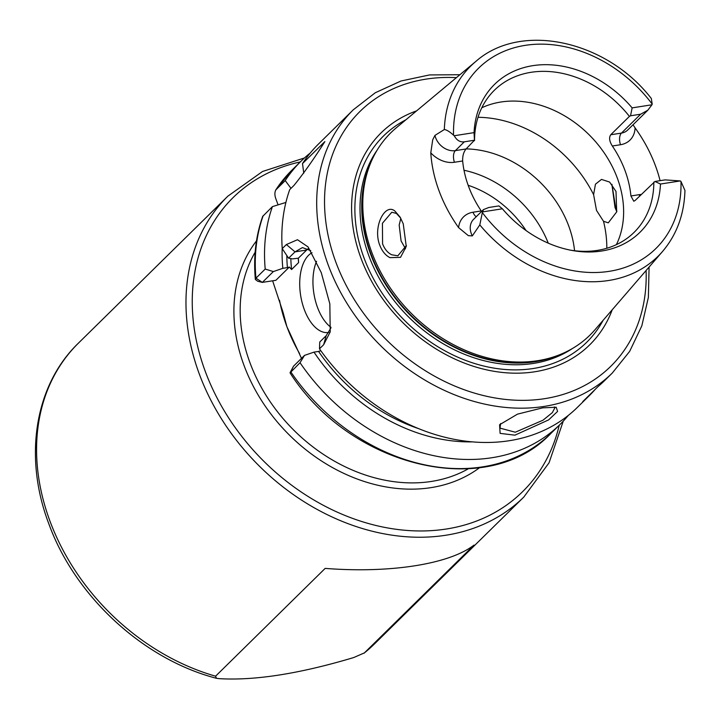 <?xml version="1.0" encoding="UTF-8"?>
<svg xmlns="http://www.w3.org/2000/svg" width="721" height="721" viewBox="0 0 721 721"><rect width="100%" height="100%" fill="white"/><g stroke="black" fill="none" stroke-linecap="round" stroke-linejoin="round"><path stroke-width="1.08" d="M400.642 218.066L396.469 213.443L391.782 212.244L382.427 223.267L382.581 243.869C384.681 249.205 387.736 252.846 391.755 254.792L397.848 255.793L406.383 245.519M403.237 223.798L406.256 246.456L400.525 257.343L389.953 257.649C385.528 255.405 382.13 251.25 379.751 245.194C372.505 226.565 385.194 202.673 394.874 211.037L400.155 217.192L403.237 223.798M616.761 211.632L615.013 207.477L611.886 184.288M611.94 184.351L615.698 208.252L616.879 211.19M500.635 423.524L499.995 428.13L515.308 432.212L542.994 420.208L552.322 412.646L554.936 407.698L554.341 406.959M542.697 407.843L556.206 407.257L557.576 411.43L548.654 419.883L514.911 435.169L500.104 433.375L499.59 424.732L517.489 414.142L542.697 407.843M472.327 235.893L479.807 224.907L482.331 212.578A16.88 13.348 -134.5 0 1 482.574 211.893L483.485 209.604L473.571 219.355A16.88 13.348 45.5 0 0 471.3 233.604A16.88 13.348 45.5 0 0 472.327 235.893L468.353 235.668L458.583 227.602A134.899 106.636 -134.5 0 1 439.134 191.092A134.899 106.636 -134.5 0 1 430.788 152.852L432.708 139.811L434.952 135.404A16.88 13.348 45.5 0 0 435.646 137.747A16.88 13.348 45.5 0 0 455.375 150.626A8.796 4.687 -98.9 0 0 454.455 162.261A25.677 20.296 -134.5 0 1 430.788 152.852M483.485 209.604L488.757 207.495L498.878 205.918L502.384 208.793L482.574 211.893M464.333 141.812L455.375 150.626L466.099 148.95L474.445 140.234L464.333 141.812C460.07 142.343 456.708 140.316 454.248 135.737A16.88 13.348 -134.5 0 1 453.554 135.197C449.823 131.763 446.75 129.87 444.334 129.528L434.952 135.404M312.04 252.71A41.034 21.864 -98.9 0 0 304.307 309.57A41.034 21.864 -98.9 0 0 328.569 332.489A41.034 21.864 -98.9 0 0 328.767 332.453M316.564 261.317A41.034 21.864 -98.9 0 0 317.537 307.497A41.034 21.864 -98.9 0 0 330.993 327.316M649.089 267.049L648.368 297.403L641.825 325.847L629.658 351.379L612.273 373.054A184.648 145.966 -134.5 0 1 328.434 265.58A184.648 145.966 -134.5 0 1 353.326 109.763L318.457 144.056A184.648 145.966 45.5 0 0 302.514 163.577L324.874 141.586C313.779 159.116 303.442 173.761 293.871 185.531L289.716 189.614A184.648 145.966 45.5 0 0 282.226 248.628L286.372 244.545L297.494 239.723L308.083 246.942L321.269 272.628L329.839 303.883L330.218 331.894L323.639 344.737L319.484 348.829L319.764 341.997L326.189 335.671L330.912 327.965M405.517 248.727L401.092 240.967L399.173 225.06L400.813 218.373M593.599 194.625L596.501 210.379L603.513 221.275L608.29 222.843L616.689 211.884L616.004 191.453L609.606 182.053L601.494 179.412L595.456 184.179L593.599 194.625A117.235 92.676 45.5 0 0 478.005 117.298M458.583 227.602A25.677 20.296 -134.5 0 1 473.039 212.226L481.24 210.947A99.651 78.778 -134.5 0 1 468.596 186.487A99.651 78.778 -134.5 0 1 462.657 160.972L454.455 162.261M466.099 148.95C463.648 151.861 462.503 155.871 462.657 160.972M633.029 124.778L635.093 127.887A25.677 20.296 -134.5 0 1 620.538 144.723L612.336 146.002C609.38 141.352 608.839 137.603 610.732 134.764L629.415 116.387A99.651 78.778 45.5 0 0 494.318 90.305A99.651 78.778 45.5 0 0 474.544 140.64M612.336 146.002A99.651 78.778 -134.5 0 1 624.981 170.462A99.651 78.778 -134.5 0 1 630.92 195.977L639.121 194.688A25.677 20.296 -134.5 0 1 641.239 194.472M616.392 244.644A99.651 78.778 45.5 0 0 617.293 178.024A99.651 78.778 45.5 0 0 481.79 107.78M574.556 250.737A99.651 78.778 45.5 0 0 568.671 225.844A99.651 78.778 45.5 0 0 466.136 148.905M548.266 243.157A99.651 78.778 45.5 0 0 477.717 174.203A99.651 78.778 45.5 0 0 464 170.255M353.705 657.552L364.411 652.884L474.012 545.094C449.237 564.21 390.061 573.474 325.171 568.391L215.57 676.19L216.435 678.29L219.031 678.641C254.63 680.795 299.521 673.765 353.705 657.552M364.051 653.208L364.411 652.884A211.028 166.821 45.5 0 0 374.379 644.024L364.051 653.208M612.219 309.778A148.706 117.559 -134.5 0 1 489.054 370.369A148.706 117.559 -134.5 0 1 361.041 258.352A148.706 117.559 -134.5 0 1 416.594 110.872M630.92 195.977L633.786 201.249L635.156 200.447L654.965 181.476L665.077 179.889L680.282 180.935A16.88 13.348 -134.5 0 1 680.975 181.476L684.95 190.443C684.247 214.29 676.803 234.604 662.608 251.386L594.978 329.758A141.947 112.215 -134.5 0 1 556.197 356.03A141.947 112.215 -134.5 0 1 371.811 252.431A141.947 112.215 -134.5 0 1 369.422 166.109A141.947 112.215 -134.5 0 1 396.325 127.779L475.815 61.456A133.475 105.509 -134.5 0 0 444.334 129.528M635.093 127.887A136.071 107.564 -134.5 0 1 655.425 165.695A136.071 107.564 -134.5 0 1 660.094 180.674M612.273 373.054L604.595 380.607A184.648 145.966 45.5 0 1 598.115 386.51L582.757 401.615A184.648 145.966 45.5 0 0 589.237 395.712A184.648 145.966 45.5 0 0 595.249 389.331M319.484 348.829A184.648 145.966 45.5 0 0 577.413 407.347L589.237 395.712M290.824 258.596A161.198 127.428 45.5 0 0 291.59 269.51L289.337 267.058L287.409 267.608A164.136 129.753 -134.5 0 1 286.832 255.567M310.769 250.674L302.441 247.582L295.024 251.863L288.589 258.19L292.429 258.884L298.341 258.199L298.629 262.579A161.198 127.428 -134.5 0 1 298.215 258.154M291.59 269.51L298.629 262.579M454.248 135.737L474.058 132.628A103.716 81.987 -134.5 0 1 532.801 65.665A103.716 81.987 -134.5 0 1 632.146 107.88L651.955 104.779L647.837 110.214L640.654 114.206L630.533 115.793L632.146 107.88M475.815 61.456C520.895 21.459 606.559 40.448 651.324 98.507L652.199 104.094A16.88 13.348 -134.5 0 1 651.955 104.779M630.533 115.793L629.415 116.387M474.058 132.628L474.445 140.234M288.589 258.19L282.226 248.628M262.363 282.416L257.694 281.235L255.351 279.46C253.341 257 255.793 235.974 262.696 216.372L272.421 206.621A184.648 145.966 45.5 0 0 265.211 269.059L273.349 271.574L282.83 268.32L287.409 267.608M282.199 248.258A169.39 133.908 45.5 0 0 282.83 268.32M272.421 206.621L285.895 202.439M255.351 279.46L255.937 278.18L265.211 269.059M418.91 428.734A164.136 129.753 -134.5 0 1 318.574 351.415L313.995 352.127A169.39 133.908 45.5 0 0 472.615 441.874M313.995 352.127L304.514 355.381L300.035 362.699A184.648 145.966 45.5 0 0 560.118 424.354A184.648 145.966 45.5 0 0 568.319 415.395M300.035 362.699L290.058 372.892C350.559 467.731 487.847 500.608 550.844 433.474A184.648 145.966 45.5 0 1 290.761 371.82L293.528 366.178L304.514 355.381M272.637 280.811L282.993 312.148L286.904 326.685L301.414 358.193M302.514 163.577L303.757 173.202M310.255 153.014A184.648 145.966 45.5 0 0 301.171 161.062A184.648 145.966 45.5 0 0 285.228 180.583L275.638 190.092L291.897 170.174A184.648 145.966 45.5 0 0 275.954 189.695C274.548 192.192 274.539 195.31 275.945 199.077L278.09 204.854M290.996 188.352L285.228 180.583M318.574 351.415L320.503 350.866M680.282 180.935L660.472 184.035A103.716 81.987 -134.5 0 1 572.195 250.484A103.716 81.987 -134.5 0 1 502.384 208.793M570.545 250.169A99.651 78.778 45.5 0 0 634.065 232.405A99.651 78.778 45.5 0 0 653.839 182.071M660.472 184.035L654.965 181.476M293.528 366.178L290.103 372.604M273.349 271.574L262.363 282.38L275.864 280.307L289.337 267.058M263.156 215.741A184.648 145.966 45.5 0 0 255.937 278.18L262.417 282.416M308.137 248.709A46.892 24.992 -98.9 0 0 306.641 250.043L298.341 258.199M526.06 230.558A92.324 72.983 45.5 0 0 468.163 185.297M479.6 467.686A160.026 126.508 -134.5 0 1 244.077 365.565A160.026 126.508 -134.5 0 1 256.505 240.85M255.162 252.179A155.339 122.795 45.5 0 0 250.043 362.933A155.339 122.795 45.5 0 0 468.244 468.839M563.263 421.136L549.06 462.783L523.788 497.084A211.028 166.821 -134.5 0 1 199.393 374.253A211.028 166.821 -134.5 0 1 227.836 196.184L78.436 343.124A211.028 166.821 45.5 0 0 49.992 521.193A211.028 166.821 45.5 0 0 215.57 676.19M300.287 161.928A206.332 163.108 45.5 0 0 205.359 371.621A206.332 163.108 45.5 0 0 393.053 528.844A206.332 163.108 45.5 0 0 559.235 425.219M456.411 77.652A178.79 141.334 45.5 0 0 335.896 262.291A178.79 141.334 45.5 0 0 518.426 400.299A178.79 141.334 45.5 0 0 646.097 270.51M299.557 353.524A155.339 122.795 -134.5 0 1 286.904 326.685A155.339 122.795 -134.5 0 1 279.505 300.206M603.126 320.313A144.777 114.45 -134.5 0 1 481.295 365.412A144.777 114.45 -134.5 0 1 364.078 258.082A144.777 114.45 -134.5 0 1 405.905 119.785M572.465 348.477A140.775 111.286 -134.5 0 1 368.954 256.054A140.775 111.286 -134.5 0 1 377.236 149.977M558.649 355.12A140.775 111.286 -134.5 0 1 370.675 254.36A140.775 111.286 -134.5 0 1 370.36 163.685M556.197 356.03L553.998 356.805A140.892 111.376 -134.5 0 1 370.973 253.981A140.892 111.376 -134.5 0 1 368.602 168.299L369.422 166.109M662.608 251.386A133.475 105.509 -134.5 0 1 479.807 224.907M652.199 104.094A126.445 99.958 45.5 0 0 525.248 45.351A126.445 99.958 45.5 0 0 453.554 135.197M482.331 212.578A126.445 99.958 45.5 0 0 609.281 271.321A126.445 99.958 45.5 0 0 680.975 181.476M606.812 248.267A117.235 92.676 45.5 0 0 603.513 221.275M286.372 244.545L295.024 251.863L306.641 250.043M326.189 335.671L323.639 344.737M610.732 134.764L621.457 133.088L640.654 114.206M620.538 144.723A8.796 4.687 -98.9 0 1 621.457 133.088A16.88 13.348 45.5 0 0 627.685 130.041L647.837 110.214M476.275 216.706A8.796 4.687 81.1 0 1 473.039 212.226M639.689 195.995A8.796 4.687 81.1 0 1 639.121 194.688M475.716 173.5L477.717 174.203M216.435 678.29C143.29 659.355 75.029 596.348 48.803 523.743C23.405 457.267 34.626 385.275 78.436 343.124M523.788 497.084L374.379 644.024M560.118 424.354L550.844 433.474M301.171 161.062L291.897 170.174M459.926 74.723L429.572 74.93L401.02 80.995L375.29 92.739L353.326 109.763M304.433 157.962L262.561 171.472L227.836 196.184"/></g></svg>
